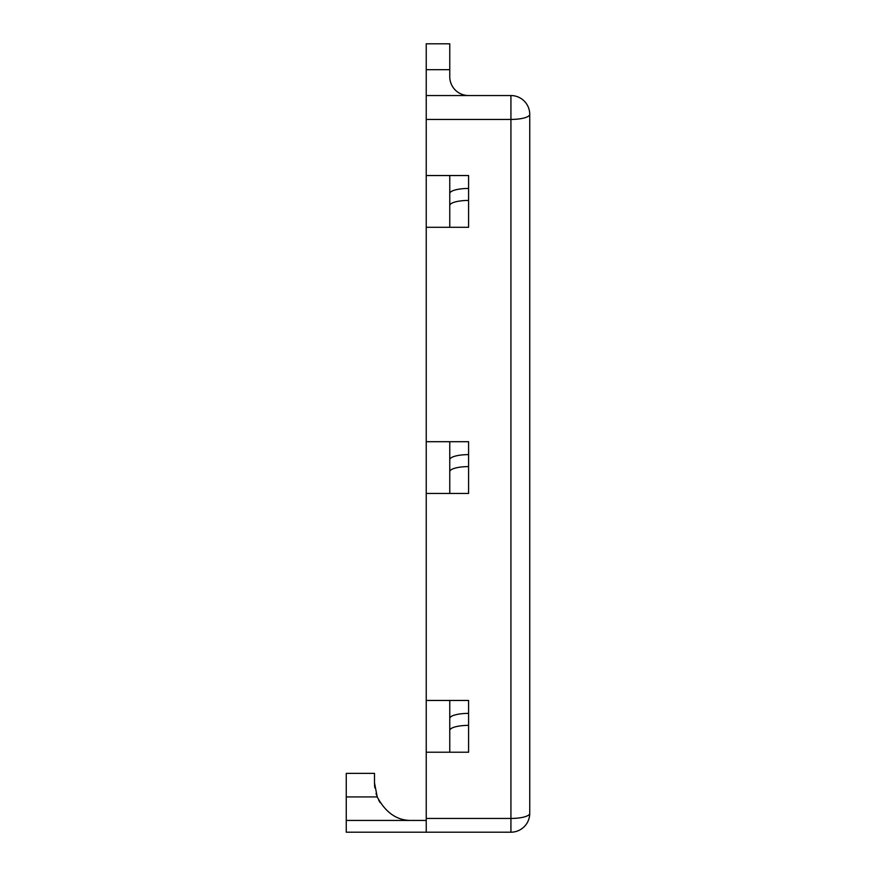 <?xml version="1.0" encoding="UTF-8"?>
<svg xmlns="http://www.w3.org/2000/svg" width="876" height="876" viewBox="0 0 876 876"><rect width="100%" height="100%" fill="white"/><g stroke="black" fill="none" stroke-linecap="round" stroke-linejoin="round"><path stroke-width="1.31" d="M380.14 802.635L379.647 801.825L380.14 802.635M379.286 801.201L378.596 799.908M377.512 797.598L377.009 796.35M426.24 820.44L346.261 820.44L346.261 773.388L374.49 773.388L374.49 782.805L377.227 796.919C385.812 813.005 397.441 820.845 412.125 820.44M346.261 820.44L346.261 832.2L426.24 832.2L426.24 43.8L449.76 43.8L449.76 69.675L426.24 69.675M426.24 95.55L510.927 95.55A18.823 18.823 0 0 1 529.739 114.373L529.739 813.377A18.823 18.823 0 0 1 510.927 832.2L426.24 832.2M376.034 793.47L376.253 794.193M376.406 794.674L376.603 795.255M379.79 802.066L380.206 802.745M379.078 800.817L378.662 800.04M426.24 227.289L468.583 227.289L449.76 227.289L449.76 175.539L468.583 175.539L468.583 200.44A18.823 5.07 0 0 0 449.76 205.51M426.24 493.451L468.583 493.451L449.76 493.451L449.76 441.701L468.583 441.701L468.583 466.601A18.823 5.07 0 0 0 449.76 471.671M426.24 752.221L468.583 752.221L449.76 752.221L449.76 700.461L468.583 700.461L468.583 725.372A18.823 5.07 0 0 0 449.76 730.442M449.76 700.461L426.24 700.461M449.76 441.701L426.24 441.701M449.76 175.539L426.24 175.539M467.105 95.495L468.583 95.55A18.823 18.823 0 0 1 449.76 76.738L449.76 69.675M468.583 188.45A18.823 5.07 0 0 0 449.76 193.519M468.583 454.622A18.823 5.07 0 0 0 449.76 459.681M468.583 713.382A18.823 5.07 0 0 0 449.76 718.451M374.829 787.874L374.49 782.87M374.654 786.385L374.556 785.049L374.654 786.385M426.24 119.432L510.927 119.432L510.927 832.2A18.823 18.823 0 0 0 529.739 813.377A18.823 5.07 0 0 1 510.927 818.447L426.24 818.447M468.583 200.44L468.583 227.289M468.583 466.601L468.583 493.451M468.583 725.372L468.583 752.221M510.927 95.55L510.927 119.432A18.823 5.07 180 0 0 529.739 114.373M346.261 796.919L377.227 796.919M467.51 95.528L468.189 95.539M465.714 95.331L463.754 94.926M462.331 94.488L460.349 93.655M455.98 90.71L454.414 89.122L455.98 90.71M453.429 87.896L452.257 86.1L453.429 87.896M451.523 84.698L450.757 82.771L451.534 84.698M455.947 90.688L454.436 89.144M453.407 87.874L452.279 86.122M451.512 84.665L450.757 82.782"/></g></svg>
